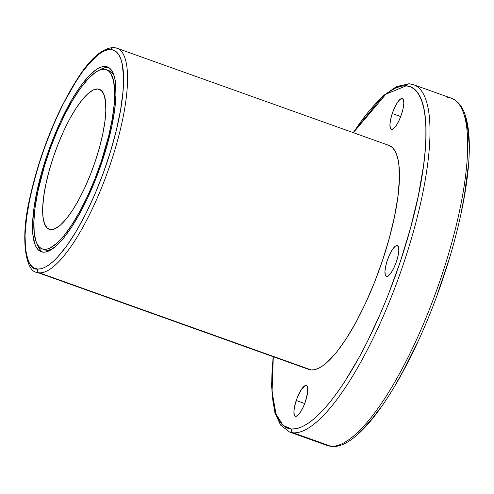 <?xml version="1.0" encoding="UTF-8"?>
<svg xmlns="http://www.w3.org/2000/svg" width="494" height="494" viewBox="0 0 494 494"><rect width="100%" height="100%" fill="white"/><g stroke="black" fill="none" stroke-linecap="round" stroke-linejoin="round"><path stroke-width="0.74" d="M389.649 145.693L392.384 147.583L394.694 150.534L396.565 154.511L397.979 159.482L398.917 165.397L399.35 179.816L397.837 197.217L394.44 216.928L389.297 238.201L382.603 260.208L374.606 282.111L365.622 303.063L355.995 322.255L346.096 338.964L336.303 352.537L326.991 362.448L322.631 365.912L318.525 368.326L314.709 369.679L311.22 369.944A118.961 32.789 -70.3 0 1 308.849 369.438L36.939 272.299L39.304 272.805A2.976 2.853 -85.3 0 1 37.556 269.026C31.35 270.02 27.219 262.16 25.169 245.45C23.564 225.733 28.967 196.106 41.385 156.579C55.377 117.177 69.549 88.284 83.906 69.895C96.731 54.414 105.753 47.646 110.977 49.585A2.976 2.853 -85.3 0 1 114.614 47.733A118.961 32.789 109.7 0 1 116.985 48.239A118.961 32.789 109.7 0 1 109.285 167.188A118.961 32.789 109.7 0 1 39.304 272.805A2.976 2.853 -85.3 0 1 37.556 269.026L40.953 268.767L44.676 267.452L48.684 265.093L52.932 261.721L57.39 257.355L66.752 245.851L76.397 231.019L85.962 213.433L95.076 193.765L103.394 172.777L110.594 151.263L116.393 130.064L120.573 109.989L122.975 91.81L123.506 76.218L122.148 63.825L120.771 58.977L118.943 55.1L116.689 52.222L114.028 50.382L110.977 49.585L107.581 49.845L103.857 51.16L99.856 53.519L91.143 61.256L81.788 72.76L72.136 87.592L62.571 105.179L53.457 124.846L45.139 145.835L37.945 167.349L32.141 188.547L29.838 198.773L26.528 217.996L25.052 234.965L25.472 249.019L26.386 254.787L27.763 259.634L29.591 263.512L31.844 266.389L34.506 268.23L37.556 269.026A115.991 31.968 -70.3 0 0 107.149 162.032A115.991 31.968 -70.3 0 0 110.977 49.585A2.976 2.853 -85.3 0 1 113.916 47.585C103.048 47.634 91.081 57.718 78.021 77.842L62.083 105.858C47.992 134.596 37.439 164.44 30.424 195.383C18.92 241.912 26.979 272.614 36.939 272.299A118.961 32.789 -70.3 0 0 39.304 272.805A2.976 2.853 -85.3 0 1 37.556 269.026A115.991 31.968 109.7 0 1 41.385 156.579A115.991 31.968 109.7 0 1 110.977 49.585A2.976 2.853 -85.3 0 1 114.614 47.733A118.961 32.789 109.7 0 1 110.687 163.063A118.961 32.789 109.7 0 1 39.304 272.805L311.22 369.944L308.824 369.432M331.635 446.422A2.976 2.853 -85.3 0 1 330.894 446.267L327.219 445.483L289.527 432.015L293.201 432.8A2.976 2.853 -85.3 0 1 291.448 429.027L283.105 425.433L276.072 414.139L272.064 392.026L273.299 356.736L271.898 375.743L271.854 387.364L272.552 397.732L273.985 406.753L276.14 414.33L278.993 420.4L282.519 424.896L286.687 427.779L291.448 429.027L296.771 428.619L302.587 426.563L308.855 422.876L315.505 417.597L322.477 410.773L329.702 402.474L337.112 392.779L344.639 381.776L359.737 356.304L367.166 342.07L381.424 311.313L388.117 295.072L400.307 261.678L410.52 228.117L418.369 195.68L423.543 165.614L425.062 151.837L425.847 139.073L425.89 127.458L425.192 117.084L423.759 108.069L421.604 100.492L418.751 94.422L415.226 89.927L411.057 87.037L406.296 85.795A2.976 2.853 -85.3 0 1 409.927 83.943A184.392 50.826 109.7 0 1 413.601 84.727A184.392 50.826 109.7 0 1 401.671 269.094A184.392 50.826 109.7 0 1 293.201 432.8A2.976 2.853 -85.3 0 1 291.448 429.027A181.415 50.005 -70.3 0 0 400.307 261.678A181.415 50.005 -70.3 0 0 406.296 85.795L400.98 86.203L395.157 88.259L388.889 91.946L382.239 97.225L375.267 104.049L368.042 112.348L360.632 122.043L353.105 133.04M273.108 356.668L271.521 385.993L274.911 412.873L280.648 425.155L289.527 432.015A184.392 50.826 -70.3 0 0 293.201 432.8L330.894 446.267A184.392 50.826 -70.3 0 0 439.357 282.562A184.392 50.826 -70.3 0 0 451.294 98.195A184.392 50.826 -70.3 0 1 439.357 282.562A184.392 50.826 -70.3 0 1 330.894 446.267A184.392 50.826 109.7 0 1 327.219 445.483L331.585 446.415A2.976 2.853 -85.3 0 1 330.894 446.267L293.201 432.8A2.976 2.853 -85.3 0 1 291.448 429.027A181.415 50.005 -70.3 0 0 400.307 261.678A181.415 50.005 -70.3 0 0 406.296 85.795A181.415 50.005 109.7 0 0 353.34 132.682L385.95 94.126L406.296 85.795A2.976 2.853 -85.3 0 1 409.236 83.795L396.614 86.512L382.98 95.947L353.154 132.614M296.227 400.511A16.358 4.508 109.7 0 1 306.366 385.487A16.358 4.508 109.7 0 1 305.502 401.276L303.168 407.167L300.482 412.107L297.857 415.337L295.684 416.368L294.881 415.991L294.307 415.04L293.924 411.564L294.597 406.457L297.326 397.497L301.247 389.68L305.039 385.641L306.848 385.789L307.422 386.746L307.595 392.619L305.502 401.276A16.358 4.508 109.7 0 1 295.363 416.3A16.358 4.508 109.7 0 1 296.227 400.511A16.358 4.508 109.7 0 1 306.039 385.419A16.358 4.508 109.7 0 1 305.502 401.276A16.358 4.508 109.7 0 1 295.684 416.368A16.358 4.508 109.7 0 1 296.227 400.511L304.693 403.536M397.053 245.506A16.358 4.508 109.7 0 1 396.515 261.363A16.358 4.508 109.7 0 1 386.697 276.449A16.358 4.508 109.7 0 1 387.24 260.591A16.358 4.508 109.7 0 1 397.053 245.506L398.436 246.827L398.812 250.31L398.139 255.41L396.515 261.363L394.181 267.254L391.495 272.188L388.864 275.417L386.697 276.449A16.358 4.508 109.7 0 1 386.37 276.381A16.358 4.508 109.7 0 1 387.432 260.023A16.358 4.508 109.7 0 1 397.053 245.506A16.358 4.508 109.7 0 1 397.38 245.574A16.358 4.508 109.7 0 1 396.318 261.931A16.358 4.508 109.7 0 1 386.697 276.449L385.32 275.127L384.937 271.644L385.61 266.544L387.24 260.591L389.575 254.7L392.255 249.766L394.885 246.537L396.046 245.728L397.676 245.728M392.242 113.546A16.358 4.508 109.7 0 1 402.06 98.454A16.358 4.508 109.7 0 1 401.517 114.312A16.358 4.508 109.7 0 1 391.705 129.403A16.358 4.508 109.7 0 1 392.242 113.546L400.714 116.572L392.242 113.546L394.576 107.649L397.262 102.715L399.887 99.485L402.06 98.454L403.437 99.782L403.82 103.258L403.147 108.365L401.517 114.312A16.358 4.508 109.7 0 1 391.378 129.329A16.358 4.508 109.7 0 1 392.242 113.546A16.358 4.508 109.7 0 1 402.382 98.522A16.358 4.508 109.7 0 1 401.517 114.312L399.183 120.203L396.497 125.143L393.872 128.372L391.705 129.403L390.322 128.076L389.939 124.599L390.618 119.492L392.242 113.546L400.714 116.572M97.8 88.969A74.353 20.495 109.7 0 1 99.282 89.291A74.353 20.495 109.7 0 1 94.471 163.631A74.353 20.495 109.7 0 1 50.734 229.642L47.072 227.95L44.46 223.615L42.99 216.817L42.719 207.801L43.663 196.927L45.788 184.608L48.999 171.313L53.185 157.555L58.181 143.871L63.8 130.774L69.815 118.776L76.002 108.334L82.121 99.856L87.944 93.656L93.236 89.982L97.8 88.969L101.461 90.661L104.073 94.996L105.543 101.795L105.815 110.81L104.87 121.685L102.746 134.004L99.535 147.298L95.348 161.056L90.353 174.74L84.74 187.837L78.719 199.835L72.532 210.277L66.412 218.756L60.589 224.955L55.297 228.629L50.734 229.642A74.353 20.495 109.7 0 1 49.252 229.321A74.353 20.495 109.7 0 1 54.062 154.98A74.353 20.495 109.7 0 1 97.8 88.969A74.353 20.495 109.7 0 1 95.348 161.056A74.353 20.495 109.7 0 1 50.734 229.642A74.353 20.495 109.7 0 1 53.185 157.555A74.353 20.495 109.7 0 1 97.8 88.969L100.628 89.982M42.249 248.927L44.942 249.89A95.169 26.231 -70.3 0 0 46.837 250.297L44.145 249.334A95.169 26.231 109.7 0 1 42.249 248.927A95.169 26.231 109.7 0 1 48.406 153.77A95.169 26.231 109.7 0 1 104.388 69.277A95.169 26.231 109.7 0 1 106.284 69.685A95.169 26.231 109.7 0 1 100.128 164.842A95.169 26.231 109.7 0 1 44.145 249.334L46.936 249.118L49.987 248.044L56.761 243.338L64.214 235.403L72.044 224.548L79.966 211.185L87.666 195.828L94.854 179.063L101.251 161.544L108.834 135.313L112.262 118.838L114.238 103.925L114.67 91.131L113.552 80.96L110.928 73.804L109.075 71.445L106.889 69.932L104.388 69.277L101.603 69.493L98.547 70.574L95.262 72.507L88.117 78.855L80.436 88.296L72.519 100.461L64.671 114.892L57.193 131.034L50.369 148.256L44.46 165.904L37.81 191.691L35.099 207.461L33.888 221.386L34.228 232.921L36.111 241.628L37.612 244.808L39.458 247.167L41.644 248.68L44.145 249.334A95.169 26.231 109.7 0 1 47.288 157.067A95.169 26.231 109.7 0 1 104.388 69.277A95.169 26.231 109.7 0 1 101.251 161.544A95.169 26.231 109.7 0 1 44.145 249.334L46.837 250.297L44.917 249.884M105.333 66.462A98.145 27.053 109.7 0 1 107.284 66.881A98.145 27.053 109.7 0 1 100.937 165.015A98.145 27.053 109.7 0 1 43.2 252.15L40.625 251.477L38.371 249.915L36.463 247.482L34.92 244.197L32.981 235.218L32.629 223.325L33.876 208.968L36.673 192.703L40.916 175.154L46.442 156.999L53.037 138.931L60.447 121.648L72.464 98.621L80.627 86.073L88.55 76.342L95.916 69.79L99.306 67.795L102.456 66.684L105.333 66.462L107.908 67.141L110.162 68.697L112.07 71.13L113.614 74.415L114.781 78.515L115.553 83.393L115.911 95.286L114.664 109.643L111.86 125.908L107.618 143.458L102.091 161.612L95.496 179.68L88.086 196.97L80.145 212.803L71.976 226.585L63.899 237.781L56.217 245.963L49.227 250.816L46.078 251.928L43.2 252.15A98.145 27.053 109.7 0 1 41.249 251.73A98.145 27.053 109.7 0 1 47.597 153.597A98.145 27.053 109.7 0 1 105.333 66.462A98.145 27.053 109.7 0 1 102.091 161.612A98.145 27.053 109.7 0 1 43.2 252.15A98.145 27.053 109.7 0 1 46.442 156.999A98.145 27.053 109.7 0 1 105.333 66.462L108.025 67.425A98.145 27.053 -70.3 0 0 99.529 70.142L105.148 67.647L108.025 67.425A98.145 27.053 -70.3 0 0 99.529 70.142M108.587 67.493A98.145 27.053 -70.3 0 0 108.025 67.425L108.587 67.493A98.145 27.053 -70.3 0 0 108.025 67.425M464.681 115.88L466.836 123.457L468.269 132.478L468.967 142.846M468.133 167.225L464.379 195.661L461.439 211.068M448.762 260.221L437.505 293.868M417.492 342.416L402.814 371.692L395.28 384.968M380.189 408.168L372.779 417.862L365.554 426.161L358.582 432.985M116.985 48.239L388.895 145.384A118.961 32.789 109.7 0 1 381.195 264.327A118.961 32.789 109.7 0 1 311.22 369.944L39.304 272.805A118.961 32.789 109.7 0 0 109.285 167.188A118.961 32.789 109.7 0 0 116.985 48.239L113.916 47.585M37.309 244.289A98.145 27.053 -70.3 0 0 42.638 252.082A98.145 27.053 -70.3 0 1 37.309 244.289L39.156 248.439L41.064 250.878M108.952 70.636L111.768 72.408L113.916 75.279A95.169 26.231 109.7 0 0 108.976 70.648L106.284 69.685M43.645 249.279A95.169 26.231 -70.3 0 0 46.837 250.297A95.169 26.231 109.7 0 0 51.697 249.433L46.837 250.297L44.145 249.334M330.894 446.267L293.201 432.8A184.392 50.826 109.7 0 0 401.671 269.094A184.392 50.826 109.7 0 0 413.601 84.727L451.294 98.195A184.392 50.826 -70.3 0 0 447.62 97.411A184.392 50.826 -70.3 0 1 441.531 276.171A184.392 50.826 -70.3 0 1 330.894 446.267A184.392 50.826 109.7 0 1 323.879 443.76M291.448 429.027A181.415 50.005 109.7 0 1 273.299 356.736M406.296 85.795A2.976 2.853 -85.3 0 1 409.927 83.943A184.392 50.826 109.7 0 1 403.845 262.709A184.392 50.826 109.7 0 1 293.201 432.8M306.694 368.333A118.961 32.789 -70.3 0 0 311.22 369.944L39.304 272.805M386.524 144.878A118.961 32.789 109.7 0 1 382.603 260.208A118.961 32.789 109.7 0 1 311.22 369.944M37.556 269.026A115.991 31.968 -70.3 0 0 107.149 162.032A115.991 31.968 -70.3 0 0 110.977 49.585M107.587 70.296A95.169 26.231 109.7 0 1 113.916 75.279M51.697 249.433A95.169 26.231 109.7 0 1 46.837 250.297M451.294 98.195C458.247 100.955 463.125 107.334 465.91 117.337C468.016 124.636 469.146 133.596 469.3 144.217C469.491 158.105 468.09 174.141 465.101 192.327C460.112 222.189 451.732 253.867 439.969 287.354C408.773 375.841 361.095 449.88 331.585 446.415M413.601 84.727L409.236 83.795"/></g></svg>
